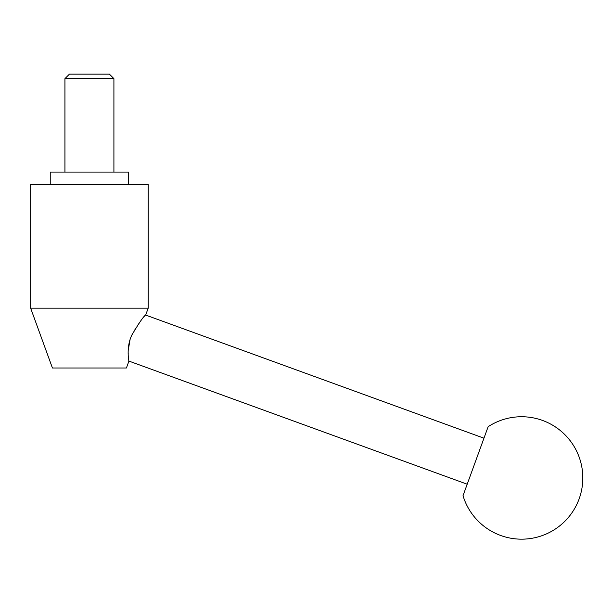 <?xml version="1.0" encoding="UTF-8"?>
<svg xmlns="http://www.w3.org/2000/svg" width="613" height="613" viewBox="0 0 613 613"><rect width="100%" height="100%" fill="white"/><g stroke="black" fill="none" stroke-linecap="round" stroke-linejoin="round"><path stroke-width="0.46" stroke-dasharray="3.06 2.3" d="M52.427 367.992L126.416 367.992M30.65 308.163L148.193 308.163M145.679 315.067C146.109 314.875 134.385 326.101 129.994 339.977M128.132 350.942L128.929 361.088M128.607 184.329L50.243 184.329L128.607 184.329M113.911 172.084L64.932 172.084L113.911 172.084M467.206 484.209L483.956 438.188L467.206 484.209M69.438 74.135L109.405 74.135M64.932 78.64L113.911 78.64M128.607 172.084L50.243 172.084M30.65 184.329L148.193 184.329"/><path stroke-width="0.92" d="M126.416 367.992L128.929 361.088C128.891 361.386 125.91 347.165 131.879 335.005C139.32 322.469 143.925 315.818 145.679 315.067L148.193 308.163L30.65 308.163L52.427 367.992L126.416 367.992M129.994 339.977L128.132 350.942M30.65 308.163L30.65 184.329L148.193 184.329L148.193 308.163M50.243 184.329L50.243 172.084L128.607 172.084L128.607 184.329M113.911 78.64L64.932 78.64L69.438 74.135L109.405 74.135L113.911 78.64L113.911 172.084M64.932 172.084L64.932 78.64M145.679 315.067L483.956 438.188L467.206 484.209L128.929 361.088M483.956 438.188L488.147 426.686A61.223 61.223 0 0 1 579.132 498.89A61.223 61.223 0 0 1 463.014 495.718L467.206 484.209M488.147 426.686L463.014 495.718"/></g></svg>
